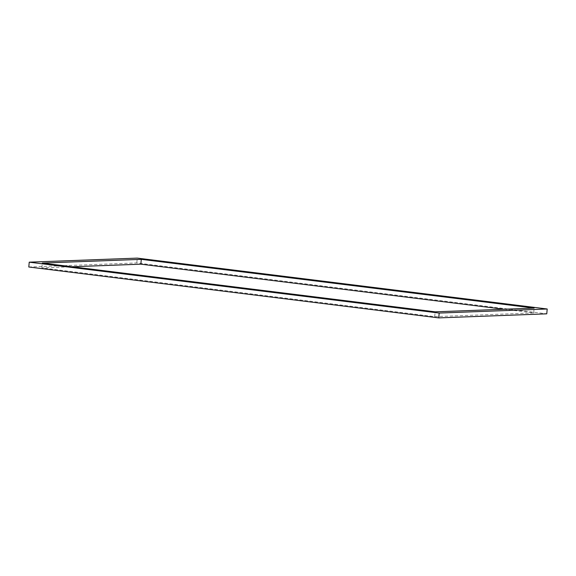 <?xml version="1.0" encoding="UTF-8"?>
<svg xmlns="http://www.w3.org/2000/svg" width="576" height="576" viewBox="0 0 576 576"><rect width="100%" height="100%" fill="white"/><g stroke="black" fill="none" stroke-linecap="round" stroke-linejoin="round"><path stroke-width="0.43" stroke-dasharray="2.88 2.16" d="M28.8 267.005L136.822 262.937L546.768 313.826M503.942 309.24L533.693 312.934L434.707 316.656L41.875 267.898L72.058 266.76M136.822 262.937L137.254 258.113M41.875 267.898L42.307 263.066M533.693 312.934L534.125 308.102M434.707 316.656L435.139 311.832"/><path stroke-width="0.86" d="M547.2 308.995L546.768 313.826L438.746 317.887L28.8 267.005L29.232 262.174L137.254 258.113L547.2 308.995L439.178 313.063L29.232 262.174M72.058 266.76L140.861 264.168L503.942 309.24M42.307 263.066L141.293 259.344L534.125 308.102L435.139 311.832L42.307 263.066M438.746 317.887L439.178 313.063M140.861 264.168L141.293 259.344"/></g></svg>
